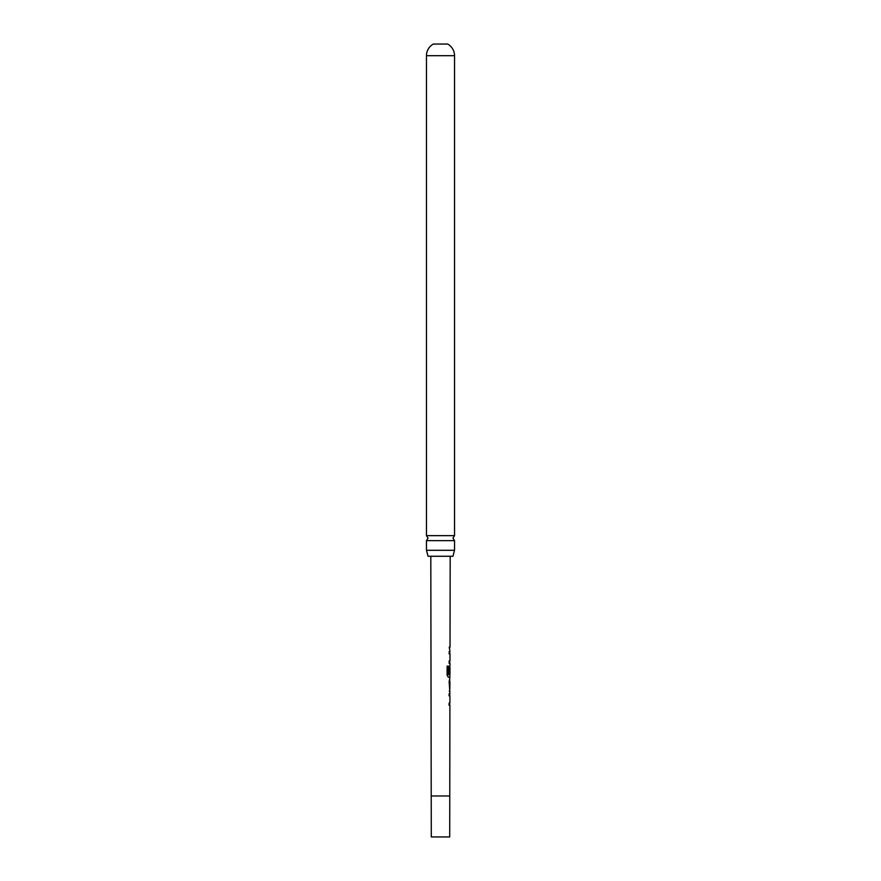 <?xml version="1.0" encoding="UTF-8"?>
<svg xmlns="http://www.w3.org/2000/svg" width="881" height="881" viewBox="0 0 881 881"><rect width="100%" height="100%" fill="white"/><g stroke="black" fill="none" stroke-linecap="round" stroke-linejoin="round"><path stroke-width="1.32" d="M454.53 540.659L426.47 540.659L428.023 538.159L426.47 535.648L426.47 55.701A13.314 13.314 0 0 1 433.331 44.05L447.669 44.05A13.314 13.314 0 0 1 454.53 55.701L454.53 535.648L452.977 538.159L454.53 540.659L454.53 550.295L452.944 556.263L428.056 556.263L426.47 550.295L454.53 550.295M430.809 556.263L431.283 836.95L449.717 836.95L449.894 705.152L449.134 705.152L449.134 703.005L449.905 703.005L449.916 695.759L449.145 695.759L449.145 693.611L449.916 693.611L449.167 681.641L449.949 677.192L448.341 677.192L447.096 675.187L447.119 666.146L448.429 666.146L448.418 674.659L449.96 674.802L449.971 667.567L449.839 673.822L449.189 673.822L449.189 667.655L449.971 665.651L449.982 663.217L449.2 663.217L449.211 661.058L449.982 661.069L450.004 653.823L449.222 653.823L449.233 651.665L450.004 651.676L449.244 647.083L450.015 647.083L450.191 556.263M426.47 535.648L454.53 535.648M426.47 550.295L426.47 540.659M448.165 666.146L448.418 674.659M450.015 647.083L449.409 647.083M449.739 665.651L449.949 667.567M449.75 677.071L449.938 674.802M449.299 681.773L449.949 681.784L449.839 689.019L449.949 681.784M449.266 691.167L449.927 691.167M448.958 695.759L449.916 695.759M449.046 651.665L449.872 651.676M449.706 653.823L449.035 653.823L449.706 653.823M449.024 661.058L449.695 661.069M449.64 663.217L449.013 663.217M449.629 677.192L448.176 677.192M449.872 667.567L449.839 673.822M449.64 673.822L449.002 673.822M449.101 681.773L449.839 689.019M448.936 705.152L449.762 705.152M431.283 795.972L449.717 795.972M426.47 55.701L454.53 55.701M449.607 649.231L449.585 647.083M449.784 661.058L449.552 663.217M449.795 653.823L449.795 651.676M449.717 691.111L449.728 689.019M449.739 681.784L449.739 679.692M449.695 705.152L449.695 703.005M449.717 695.759L449.717 693.611"/></g></svg>
